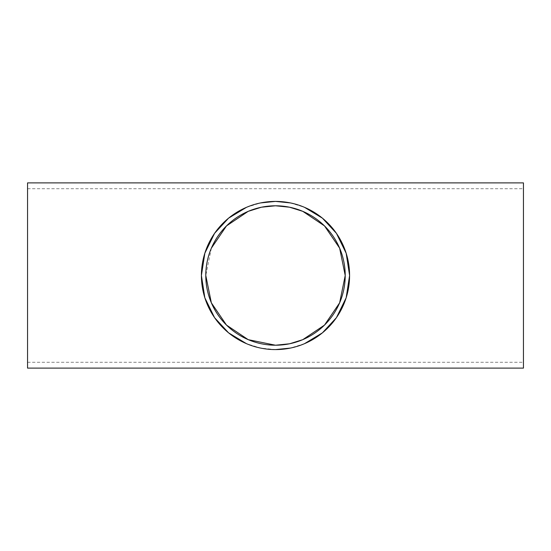 <?xml version="1.0" encoding="UTF-8"?>
<svg xmlns="http://www.w3.org/2000/svg" width="551" height="551" viewBox="0 0 551 551"><rect width="100%" height="100%" fill="white"/><g stroke="black" fill="none" stroke-linecap="round" stroke-linejoin="round"><path stroke-width="0.41" stroke-dasharray="2.75 2.07" d="M211.37 248.157L205.785 275.5M27.55 362.282L27.55 188.718L27.55 362.282L523.45 362.282L523.45 188.718L523.45 362.282M275.5 349.596L260.547 348.067L246.504 343.686M246.504 207.314L260.547 202.933M290.453 202.933L304.496 207.314M304.496 343.686L290.453 348.067M27.55 182.884L27.55 368.116M523.45 368.116L523.45 182.884M27.55 188.718L523.45 188.718"/><path stroke-width="0.83" d="M205.785 275.5A69.715 69.715 0 0 1 310.358 215.124A69.715 69.715 0 0 1 310.358 335.876A69.715 69.715 0 0 1 205.785 275.5L211.364 302.843L226.495 325.09L248.212 339.657L275.5 345.215L289.578 343.783L302.788 339.657L324.505 325.09L339.63 302.843L345.215 275.5L339.636 248.157L324.505 225.91L302.788 211.343L289.578 207.217L275.5 205.785L261.422 207.217L248.212 211.343L226.495 225.91L211.37 248.157M246.504 343.686L228.562 332.825L214.58 317.672L204.841 297.795L201.404 275.5A74.096 74.096 0 0 0 312.548 339.664A74.096 74.096 0 0 0 312.548 211.336A74.096 74.096 0 0 0 201.404 275.5L204.841 253.205L214.58 233.328L228.562 218.175L246.504 207.314M260.547 202.933L275.5 201.404L290.453 202.933M304.496 207.314L322.438 218.175L336.42 233.328L346.159 253.205L349.596 275.5L346.159 297.795L336.42 317.672L322.438 332.825L304.496 343.686M290.453 348.067L275.5 349.596M27.55 368.116L27.55 182.884L523.45 182.884L523.45 368.116L27.55 368.116"/></g></svg>
